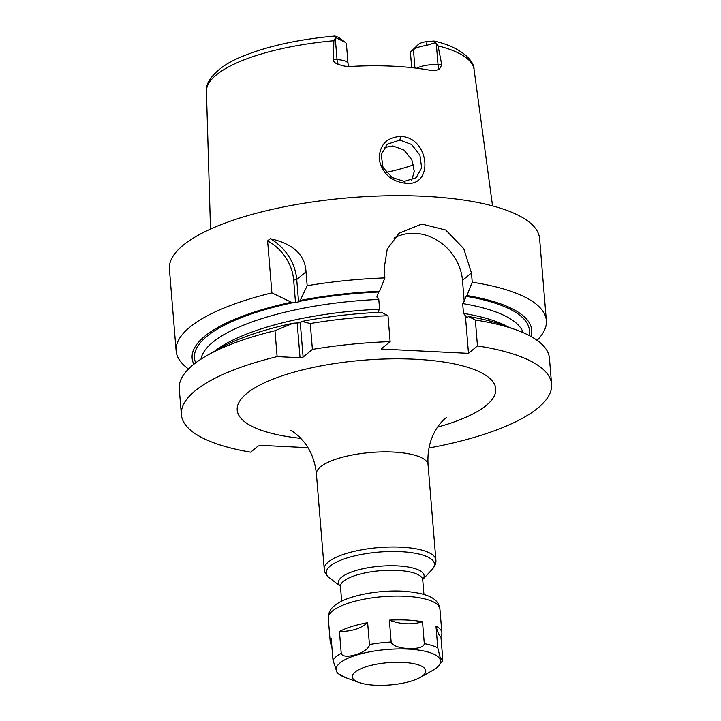 <?xml version="1.0" encoding="UTF-8"?>
<svg xmlns="http://www.w3.org/2000/svg" width="721" height="721" viewBox="0 0 721 721"><rect width="100%" height="100%" fill="white"/><g stroke="black" fill="none" stroke-linecap="round" stroke-linejoin="round"><path stroke-width="1.08" d="M416.684 68.198A17.692 5.362 -4.7 0 1 438.017 64.593L441.757 64.773L438.062 45.856L434.06 41.034C461.611 47.099 474.382 61.159 474.067 69.423A134.277 40.746 175.3 0 0 438.062 45.856M441.757 64.773L439.296 69.441L434.249 70.685L431.212 70.469A135.719 41.178 175.3 0 0 350.136 66.476L344.917 66.197L338.311 64.466C334.895 63.151 333.228 61.474 333.291 59.437L337.031 59.618L335.274 38.186L335.887 37.69L343.277 41.358A17.692 5.362 -4.7 0 1 345.368 42.431A17.692 5.362 -4.7 0 1 346.422 44.053L348.036 63.655A17.692 5.362 -4.7 0 0 337.031 59.618A8.841 3.362 92.8 0 0 338.311 64.466M335.274 38.186L333.895 40.727L333.291 59.437M405.535 183.251C391.233 181.53 382.445 173.581 379.165 159.413C379.399 144.993 386.564 137.332 400.687 136.44C429.401 136.999 434.511 187.127 405.535 183.251L404.148 181.413L392.116 177.465L383.031 167.461L381.166 154.682L387.339 144.2L399.867 140.099L411.628 144.497L419.892 155.087L421.65 167.84L416.17 177.736L404.148 181.413M414.945 67.99L413.439 49.677L410.42 52.173L418.423 44.342A11.788 3.578 -4.7 0 1 427.066 41.521L434.06 41.034M335.887 37.69C334.129 36.212 334.057 35.753 335.68 36.293L337.987 37.141L343.277 41.358M333.895 40.727A134.277 40.746 175.3 0 0 216.255 74.966A134.277 40.746 -4.7 0 0 206.44 91.423C204.809 83.266 215.119 67.441 240.931 57.031C266.085 46.45 297.331 39.457 334.652 36.05L335.68 36.293M345.368 42.431L339.384 37.852A11.788 3.578 175.3 0 0 337.987 37.141M411.682 67.621L410.42 52.173M418.423 44.342L413.439 49.677A17.692 5.362 -4.7 0 1 426.399 45.45L435.547 42.593M413.611 164.839A100.237 30.408 -4.7 0 1 386.258 172.364M537.091 340.321A185.73 56.355 175.3 0 0 546.347 320.521L539.614 238.642A185.73 56.355 175.3 0 0 387.7 195.779A185.73 56.355 175.3 0 0 182.936 245.419A185.73 56.355 -4.7 0 0 169.417 269.077L176.14 350.956A185.73 56.355 175.3 0 0 188.505 368.981M291.401 302.243L271.88 292.897L267.608 240.904L270.159 238.687C293.105 243.698 305.055 254.729 306.019 271.799L307.164 285.714L300.215 300.441L298.566 301.874L295.502 302.496L291.401 302.243A170.381 51.696 175.3 0 0 193.877 364.222M531.017 336.5A170.381 51.696 175.3 0 0 466.956 295.556L466.036 296.313L464.207 301.324L462.485 280.37L471.462 272.944L463.729 248.637L445.812 230.053L421.776 224.051L399.074 233.207L387.249 249.105L384.122 268.645L384.888 277.909A185.73 56.355 175.3 0 0 307.164 285.714M471.462 272.944L472.228 282.208A185.73 56.355 175.3 0 1 546.347 320.521M271.88 292.897A185.73 56.355 175.3 0 0 189.668 327.289A185.73 56.355 175.3 0 0 176.14 350.956M270.159 238.687A47.171 41.214 -129.6 0 1 296.719 279.487L298.566 301.874M267.608 240.904A44.81 39.15 -129.6 0 1 293.663 280.108L295.502 302.496M464.207 301.324L462.675 303.568L463.477 313.365L466.848 317.619L468.677 316.555L475.337 320.034L477.464 345.918L468.488 353.344L465.396 315.78M200.988 359.148A162.144 49.199 -4.7 0 1 378.786 299.431L376.867 297.025L378.696 292.014L379.606 291.257A170.381 51.696 175.3 0 0 300.215 300.441M293.132 323.233L274.989 330.723A185.73 56.355 175.3 0 0 207.405 355.282L219.68 348.378A170.381 51.696 -4.7 0 1 293.132 323.233L300.278 322.756L301.946 321.44A170.381 51.696 -4.7 0 1 381.337 312.256L387.997 315.735A185.73 56.355 175.3 0 0 310.273 323.54L312.4 349.415L303.108 357.111L300.044 357.733L277.116 356.607A185.73 56.355 175.3 0 0 181.386 414.665A185.73 56.355 175.3 0 0 250.683 452.184L258.154 446.011L261.209 445.38L307.975 447.687M378.444 312.391L378.056 311.481L379.597 309.237L378.786 299.431M462.485 280.37A47.271 41.304 50.4 0 0 394.072 238.101M387.997 315.735L390.124 341.619L381.148 349.045L468.488 353.344M384.888 277.909L379.606 291.257M466.956 295.556L472.228 282.208M429.004 447.984A185.73 56.355 175.3 0 0 551.583 384.221L549.456 358.346A185.73 56.355 175.3 0 0 516.218 329.894A185.73 56.355 175.3 0 0 475.337 320.034M551.583 384.221A185.73 56.355 175.3 0 0 477.464 345.918M207.405 355.282A185.73 56.355 175.3 0 0 179.259 388.781L181.386 414.665M274.989 330.723L277.116 356.607M390.124 341.619A185.73 56.355 175.3 0 0 312.4 349.415M297.214 323.378L300.044 357.733M300.278 322.756L303.108 357.111M310.273 323.54L301.946 321.44M468.677 316.555A170.381 51.696 -4.7 0 1 502.979 325.09L516.218 329.894M411.709 180.304L414.269 171.337L411.826 159.756L403.958 150.013L392.837 145.921L384.185 147.598M423.083 675.487A36.852 11.185 -4.7 0 1 420.181 677.434A36.852 11.185 -4.7 0 1 358.914 682.472A36.852 11.185 -4.7 0 1 354.993 672.134A36.852 11.185 175.3 0 1 402.85 662.383A36.852 11.185 175.3 0 1 423.083 675.487M331.786 645.484A56.013 16.998 -4.7 0 1 330.227 642.005A56.013 16.998 -4.7 0 1 331.191 638.328L332.985 660.175L337.239 673.126L345.557 677.623A52.327 15.88 -4.7 0 1 340.006 662.941A52.327 15.88 -4.7 0 1 407.951 649.098A52.327 15.88 -4.7 0 1 436.683 667.7A52.327 15.88 -4.7 0 1 432.564 670.467L420.181 677.434M440.901 636.508L442.703 658.345L442.595 660.751L440.152 657.48L437.782 647.9L435.98 626.062A56.013 16.998 -4.7 0 1 441.874 632.831A56.013 16.998 -4.7 0 1 440.91 636.508C439.621 636.895 437.98 633.408 435.98 626.062M341.231 653.352L339.438 631.506A56.013 16.998 -4.7 0 1 367.638 622.692L369.431 644.538C369.161 652.46 342.998 660.67 341.231 653.352A56.013 16.998 -4.7 0 0 336.094 656.714A56.013 16.998 -4.7 0 0 332.985 660.175M391.161 641.996L389.367 620.15A56.049 17.007 -4.7 0 1 422.506 621.781L424.299 643.628C423.858 651.216 393.125 649.738 391.161 641.996A56.013 16.998 -4.7 0 0 369.431 644.538M339.438 631.506C351.478 631.506 360.879 628.559 367.629 622.683M389.367 620.15C400.705 624.431 411.745 624.972 422.506 621.781M436.259 43.152L438.017 64.593A8.841 3.362 -87.2 0 0 439.296 69.441M426.399 45.45L427.066 41.521M293.663 280.108L296.719 279.487L306.019 271.799M462.675 303.568A162.144 49.199 -4.7 0 1 523.185 332.66M466.036 296.313A168.038 50.984 -4.7 0 1 529.016 335.427M298.999 301.45A168.038 50.984 -4.7 0 1 378.696 292.014M195.679 362.834A168.038 50.984 -4.7 0 1 294.402 302.387M463.477 313.365A162.144 49.199 -4.7 0 1 508.548 327.109M214.516 351.28A162.144 49.199 -4.7 0 1 379.597 309.237M437.539 427.129A129.717 39.358 175.3 0 0 486.315 405.346A129.717 39.358 175.3 0 0 415.098 359.238A129.717 39.358 175.3 0 0 246.654 393.54A129.717 39.358 175.3 0 0 300.9 438.359M446.308 417.621L445.1 418.54C441.423 421.488 436.322 428.256 434.736 431.789C429.518 441.423 427.301 452.437 428.067 464.847A56.013 16.998 175.3 0 0 382.247 451.914A56.013 16.998 175.3 0 0 320.494 466.884A56.013 16.998 175.3 0 0 316.411 474.021C315.149 461.683 311.166 451.202 304.478 442.559L299.539 436.971C294.123 432.375 291.176 430.194 290.698 430.41M340.402 586.254L329.524 577.945C326.099 575.088 324.333 572.15 324.234 569.13A56.013 16.998 -4.7 0 1 328.307 561.992A56.013 16.998 -4.7 0 1 390.07 547.023A56.013 16.998 -4.7 0 1 435.881 559.956L428.067 464.847M329.524 577.945A54.282 16.475 -4.7 0 1 330.236 566.03A54.282 16.475 -4.7 0 1 398.551 551.583A54.282 16.475 -4.7 0 1 432.104 569.509C435.015 566.129 436.277 562.939 435.881 559.956M422.74 579.441A42.999 13.05 175.3 0 0 394.775 565.796A42.999 13.05 175.3 0 0 341.538 577.26A42.999 13.05 175.3 0 0 340.384 586.209M422.227 580.017L422.722 579.792A41.268 12.518 175.3 0 0 388.961 570.275A41.268 12.518 175.3 0 0 343.457 581.297A41.268 12.518 175.3 0 0 340.456 586.561L341.664 601.197M400.687 136.44L399.867 140.099M330.227 642.005L328.271 618.203A56.013 16.998 -4.7 0 1 332.345 611.066A56.013 16.998 -4.7 0 1 394.099 596.096A56.013 16.998 -4.7 0 1 439.918 609.029L441.874 632.831M424.299 643.628A56.013 16.998 -4.7 0 1 437.782 647.9M474.067 69.423L492.542 205.891M349 66.512L348.036 63.655M206.44 91.423L210.505 229.08M316.411 474.021L324.234 569.13M422.731 579.486L432.104 569.509M340.979 586.696L340.456 586.561M422.722 579.792L423.93 594.437M358.914 682.472L345.557 677.623M442.595 660.751L437.485 667.15L432.564 670.467M328.271 618.203C328.271 612.976 330.335 608.821 334.454 605.721C346.008 595.816 377.344 589.841 403.048 591.193C429.058 593.194 438.467 598.845 439.918 609.029"/></g></svg>
